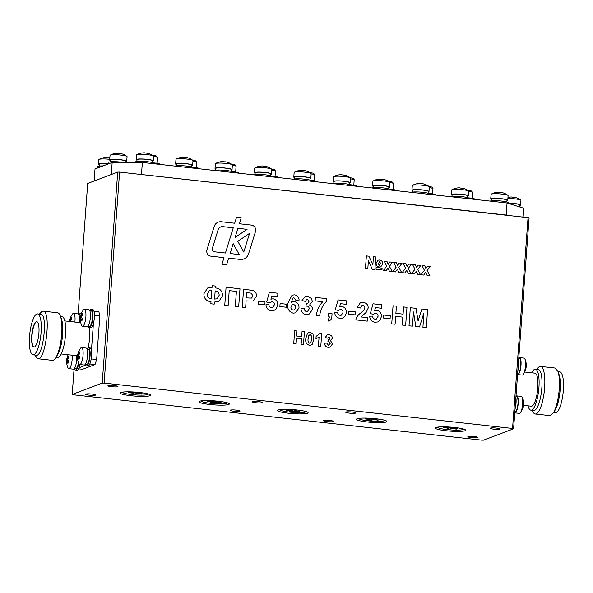 <?xml version="1.0" encoding="UTF-8"?>
<svg xmlns="http://www.w3.org/2000/svg" width="593" height="593" viewBox="0 0 593 593"><rect width="100%" height="100%" fill="white"/><g stroke="black" fill="none" stroke-linecap="round" stroke-linejoin="round"><path stroke-width="0.89" d="M112.166 162.467L111.284 174.52L94.131 181.021L95.021 168.961L112.166 162.467L142.364 162.46L507.059 202.976L523.545 208.165L522.9 216.89M142.364 162.46L141.482 174.52L506.177 215.037L507.059 202.976M468.759 198.203L474.489 199.359M468.203 197.847A7.968 1.053 4.2 0 1 475.104 199.159L475.549 199.456M429.399 194.126L435.937 195.075M436.211 195.104L435.722 194.786A7.968 1.053 -175.8 0 0 428.813 193.474M153.661 163.201L159.398 164.35M153.105 162.838A7.968 1.053 4.2 0 1 160.014 164.157L160.458 164.446M232.441 171.948L238.171 173.104M231.878 171.592A7.968 1.053 4.2 0 1 238.786 172.904L239.231 173.2M311.214 180.702L316.944 181.858M310.65 180.346A7.968 1.053 4.2 0 1 317.559 181.658L318.004 181.947M389.986 189.456L395.716 190.605M389.423 189.093A7.968 1.053 4.2 0 1 396.332 190.405L396.776 190.701M193.081 167.871L199.619 168.82M199.885 168.849L199.396 168.531A7.968 1.053 -175.8 0 0 192.495 167.219M271.853 176.625L278.391 177.574M278.666 177.603L278.176 177.277A7.968 1.053 -175.8 0 0 278.028 177.196A7.968 1.053 -175.8 0 0 271.268 175.965M350.626 185.372L357.164 186.321M357.438 186.358L356.949 186.032A7.968 1.053 -175.8 0 0 356.808 185.95A7.968 1.053 -175.8 0 0 350.04 184.719M515.043 409.074A9.147 2.476 -83.7 0 0 515.88 397.673M517.852 370.795A9.147 2.476 -83.7 0 0 518.69 359.388M515.954 396.584L516.651 396.665A7.776 2.098 96.3 0 1 517.882 404.619A7.776 2.098 96.3 0 1 514.939 412.12L514.82 412.105M518.771 358.305L519.468 358.38A7.776 2.098 96.3 0 1 520.698 366.341A7.776 2.098 96.3 0 1 517.748 373.835L517.63 373.82M88.157 326.113A9.147 2.476 -83.7 0 0 89.298 327.618A9.147 2.476 -83.7 0 0 90.529 326.743A9.147 2.476 -83.7 0 0 92.938 316.662A9.147 2.476 -83.7 0 0 91.322 309.435A9.147 2.476 -83.7 0 0 89.877 310.658M89.298 327.618L90.759 327.781A9.147 2.476 -83.7 0 0 91.989 326.906A9.147 2.476 -83.7 0 0 94.398 316.825A9.147 2.476 -83.7 0 0 92.782 309.598L91.322 309.435M88.068 326.098L89.454 326.254A7.776 2.098 -83.7 0 0 92.397 318.76A7.776 2.098 -83.7 0 0 91.166 310.799L89.78 310.643M85.348 364.391A9.147 2.476 -83.7 0 0 86.489 365.896A9.147 2.476 -83.7 0 0 87.72 365.029A9.147 2.476 -83.7 0 0 90.121 354.948A9.147 2.476 -83.7 0 0 88.513 347.713A9.147 2.476 -83.7 0 0 87.067 348.936M86.489 365.896L87.949 366.059A9.147 2.476 -83.7 0 0 89.18 365.192A9.147 2.476 -83.7 0 0 91.581 355.111A9.147 2.476 -83.7 0 0 89.966 347.876L88.513 347.713M74.459 368.512A9.147 2.476 -83.7 0 0 75.6 370.025A9.147 2.476 -83.7 0 0 76.831 369.15A9.147 2.476 -83.7 0 0 78.75 363.413M75.6 370.025L77.06 370.188A9.147 2.476 -83.7 0 0 78.291 369.313A9.147 2.476 -83.7 0 0 80.011 364.562M81.159 314.112A9.147 2.476 -83.7 0 0 80.433 313.564A9.147 2.476 -83.7 0 0 78.988 314.779M85.251 364.384L86.645 364.532A7.776 2.098 -83.7 0 0 89.587 357.038A7.776 2.098 -83.7 0 0 88.357 349.077L86.971 348.929M74.362 368.505L75.756 368.661A7.776 2.098 -83.7 0 0 78.476 362.746M80.811 315.268A7.776 2.098 -83.7 0 0 80.277 314.927L78.891 314.772M97.66 167.96L97.763 166.618A9.147 1.208 4.2 0 1 103.056 165.914M108.808 163.735L108.904 162.4A9.147 1.208 4.2 0 1 113.886 161.689A9.147 1.208 4.2 0 1 123.314 162.467M135.426 162.46L135.463 161.985A9.147 1.208 4.2 0 1 137.161 161.422A9.147 1.208 4.2 0 1 147.412 161.711A9.147 1.208 4.2 0 1 153.706 163.327L153.676 163.72M175.12 166.099A9.147 1.208 4.2 0 1 176.551 165.795A9.147 1.208 4.2 0 1 186.795 166.084A9.147 1.208 4.2 0 1 193.088 167.7L193.066 168.093M214.51 170.473A9.147 1.208 4.2 0 1 215.934 170.169A9.147 1.208 4.2 0 1 226.185 170.465A9.147 1.208 4.2 0 1 232.478 172.081L232.449 172.467M253.893 174.853A9.147 1.208 4.2 0 1 255.324 174.55A9.147 1.208 4.2 0 1 265.575 174.839A9.147 1.208 4.2 0 1 271.868 176.455L271.839 176.847M293.283 179.227A9.147 1.208 4.2 0 1 294.714 178.923A9.147 1.208 4.2 0 1 304.958 179.212A9.147 1.208 4.2 0 1 311.251 180.828L311.221 181.221M332.673 183.6A9.147 1.208 4.2 0 1 334.096 183.296A9.147 1.208 4.2 0 1 344.348 183.593A9.147 1.208 4.2 0 1 350.641 185.209L350.611 185.594M372.056 187.981A9.147 1.208 4.2 0 1 373.486 187.67A9.147 1.208 4.2 0 1 383.73 187.966A9.147 1.208 4.2 0 1 390.024 189.582L389.994 189.975M411.446 192.354A9.147 1.208 4.2 0 1 412.869 192.05A9.147 1.208 4.2 0 1 423.12 192.34A9.147 1.208 4.2 0 1 429.414 193.955L429.384 194.348M450.828 196.728A9.147 1.208 4.2 0 1 452.259 196.424A9.147 1.208 4.2 0 1 462.51 196.72A9.147 1.208 4.2 0 1 468.796 198.336L468.774 198.722M490.218 201.109A9.147 1.208 4.2 0 1 491.641 200.797A9.147 1.208 4.2 0 1 501.893 201.094A9.147 1.208 4.2 0 1 508.186 202.71L508.142 203.317M517.57 206.29A9.147 1.208 4.2 0 1 520.973 207.357M99.179 166.084L99.305 164.305A7.776 1.023 4.2 0 1 108.252 163.95M110.32 161.867L110.454 160.088A7.776 1.023 4.2 0 1 118.281 159.636A7.776 1.023 4.2 0 1 125.961 161.229L125.872 162.46M136.872 161.452L137.005 159.68A7.776 1.023 4.2 0 1 144.833 159.22A7.776 1.023 4.2 0 1 152.512 160.814L152.386 162.593M176.262 165.832L176.395 164.053A7.776 1.023 4.2 0 1 184.223 163.601A7.776 1.023 4.2 0 1 191.902 165.188L191.769 166.967M215.652 170.206L215.778 168.427A7.776 1.023 4.2 0 1 223.605 167.975A7.776 1.023 4.2 0 1 231.285 169.568L231.159 171.347M255.034 174.579L255.168 172.8A7.776 1.023 4.2 0 1 262.995 172.348A7.776 1.023 4.2 0 1 270.675 173.942L270.541 175.721M294.424 178.96L294.551 177.181A7.776 1.023 4.2 0 1 302.386 176.729A7.776 1.023 4.2 0 1 310.057 178.315L309.931 180.094M333.807 183.333L333.941 181.554A7.776 1.023 4.2 0 1 341.768 181.102A7.776 1.023 4.2 0 1 349.447 182.696L349.314 184.475M373.197 187.707L373.323 185.928A7.776 1.023 4.2 0 1 381.158 185.476A7.776 1.023 4.2 0 1 388.838 187.069L388.704 188.848M412.58 192.088L412.713 190.309A7.776 1.023 4.2 0 1 420.541 189.856A7.776 1.023 4.2 0 1 428.22 191.443L428.094 193.222M451.97 196.461L452.103 194.682A7.776 1.023 4.2 0 1 459.931 194.23A7.776 1.023 4.2 0 1 467.61 195.823L467.477 197.602M491.36 200.834L491.486 199.055A7.776 1.023 4.2 0 1 499.313 198.603A7.776 1.023 4.2 0 1 506.993 200.197L506.867 201.976M508.149 203.243A7.776 1.023 4.2 0 1 515.962 203.807A7.776 1.023 4.2 0 1 519.831 204.985L519.698 206.764M393.648 183.563A4.574 0.6 -175.8 0 0 393.648 183.541A4.574 0.6 -175.8 0 0 393.648 183.519L393.559 184.727A4.574 0.6 4.2 0 0 393.507 184.645A4.574 0.6 4.2 0 0 393.374 184.556L393.463 183.348A4.574 0.6 -175.8 0 0 389.92 182.674M314.876 174.809A4.574 0.6 -175.8 0 0 314.876 174.787A4.574 0.6 -175.8 0 0 314.876 174.772L314.787 175.973A4.574 0.6 4.2 0 0 314.735 175.891A4.574 0.6 4.2 0 0 314.601 175.802L314.69 174.594A4.574 0.6 -175.8 0 0 311.147 173.919M235.658 172.059L236.103 166.04A4.574 0.6 -175.8 0 0 236.103 166.04A4.574 0.6 -175.8 0 0 236.103 166.018L236.014 167.226A4.574 0.6 4.2 0 0 235.962 167.137A4.574 0.6 4.2 0 0 235.829 167.048L235.918 165.847A4.574 0.6 -175.8 0 0 232.374 165.165M156.886 163.305L157.33 157.286A4.574 0.6 -175.8 0 0 157.33 157.286A4.574 0.6 -175.8 0 0 157.33 157.271L157.241 158.472A4.574 0.6 4.2 0 0 157.189 158.39A4.574 0.6 4.2 0 0 157.049 158.301L157.138 157.093A4.574 0.6 -175.8 0 0 153.602 156.419M472.421 192.31A4.574 0.6 -175.8 0 0 472.428 192.295A4.574 0.6 -175.8 0 0 472.421 192.273L472.339 193.481A4.574 0.6 4.2 0 0 472.28 193.392A4.574 0.6 4.2 0 0 472.147 193.303L472.236 192.102A4.574 0.6 -175.8 0 0 468.692 191.42M69.529 321.465A15.248 15.248 0 0 1 72.494 314.068A8.539 2.305 96.3 0 1 73.532 313.408A8.539 2.305 96.3 0 1 74.888 322.058M69.64 321.473A15.203 7.531 -164.4 0 1 69.677 320.479A14.951 12.846 32.1 0 1 70.204 318.589A15.203 7.531 15.6 0 0 70.233 320.072A15.203 12.549 -17.9 0 1 71.368 317.737A14.951 4.826 42.2 0 0 71.76 318.945A15.203 12.549 162.1 0 0 70.626 321.287A15.203 7.531 15.6 0 0 70.775 321.599M73.532 313.408L78.031 313.905A8.539 2.305 96.3 0 1 79.388 322.555M72.168 355.192A8.539 2.305 96.3 0 1 71.419 364.146A8.539 2.305 96.3 0 1 68.832 368.661A8.539 2.305 96.3 0 1 67.965 367.786M67.394 356.875A15.203 7.531 15.6 0 0 67.424 358.357A15.203 12.549 -17.9 0 1 68.558 356.015A14.951 4.826 42.2 0 0 68.944 357.231A15.203 12.549 162.1 0 0 67.81 359.566A15.203 7.531 15.6 0 0 68.773 361.152A14.951 9.243 132.2 0 0 68.254 363.042A15.203 7.531 -164.4 0 1 67.291 361.456A15.203 12.549 162.1 0 0 67.091 363.894A14.951 8.428 164.7 0 1 66.698 362.686A15.203 12.549 -17.9 0 1 66.898 360.24A15.203 7.531 -164.4 0 1 66.868 358.758A14.951 12.846 32.1 0 1 67.394 356.875M76.667 355.696A8.539 2.305 96.3 0 1 75.919 364.643A8.539 2.305 96.3 0 1 73.332 369.157L68.832 368.661M80.574 348.224A8.539 2.305 96.3 0 1 81.612 347.565A8.539 2.305 96.3 0 1 82.961 356.304A8.539 2.305 96.3 0 1 79.721 364.532A8.539 2.305 96.3 0 1 78.854 363.657A15.248 15.248 0 0 1 80.574 348.224M78.283 352.746A15.203 7.531 15.6 0 0 78.313 354.229A15.203 12.549 -17.9 0 1 79.447 351.894A14.951 4.826 42.2 0 0 79.833 353.102A15.203 12.549 162.1 0 0 78.699 355.444A15.203 7.531 15.6 0 0 79.662 357.023A14.951 9.243 132.2 0 0 79.143 358.913A15.203 7.531 -164.4 0 1 78.18 357.327A15.203 12.549 162.1 0 0 77.98 359.773A14.951 8.428 164.7 0 1 77.587 358.557A15.203 12.549 -17.9 0 1 77.787 356.119A15.203 7.531 -164.4 0 1 77.757 354.636A14.951 12.846 32.1 0 1 78.283 352.746M81.612 347.565L86.111 348.061A8.539 2.305 96.3 0 1 87.46 356.801A8.539 2.305 96.3 0 1 84.221 365.036L79.721 364.532M81.671 325.387A15.248 15.248 0 0 1 83.383 309.946A8.539 2.305 96.3 0 1 84.421 309.279A8.539 2.305 96.3 0 1 85.77 318.018A8.539 2.305 96.3 0 1 82.531 326.254A8.539 2.305 96.3 0 1 81.664 325.379M81.093 314.468A15.203 7.531 15.6 0 0 81.122 315.95A15.203 12.549 -17.9 0 1 82.257 313.608A14.951 4.826 42.2 0 0 82.649 314.824A15.203 12.549 162.1 0 0 81.515 317.159A15.203 7.531 15.6 0 0 82.479 318.745A14.951 9.243 132.2 0 0 81.953 320.635A15.203 7.531 -164.4 0 1 80.989 319.049A15.203 12.549 162.1 0 0 80.789 321.488A14.951 8.428 164.7 0 1 80.396 320.279A15.203 12.549 -17.9 0 1 80.596 317.833A15.203 7.531 -164.4 0 1 80.566 316.358A14.951 12.846 32.1 0 1 81.093 314.468M84.421 309.279L88.92 309.783A8.539 2.305 96.3 0 1 90.269 318.523A8.539 2.305 96.3 0 1 87.038 326.75L82.531 326.254M517.57 374.576A8.539 2.305 -83.7 0 0 517.667 374.591L522.166 375.095A8.539 2.305 -83.7 0 0 523.204 374.435A8.539 2.305 -83.7 0 0 525.398 366.867A8.539 2.305 -83.7 0 0 524.916 358.995A8.539 2.305 -83.7 0 0 524.049 358.128L519.55 357.623A8.539 2.305 -83.7 0 0 518.793 357.964M517.667 374.591A8.539 2.305 -83.7 0 0 520.899 366.363A8.539 2.305 -83.7 0 0 519.55 357.623M514.761 412.854A8.539 2.305 -83.7 0 0 514.85 412.876L519.357 413.373A8.539 2.305 -83.7 0 0 520.395 412.713A8.539 2.305 -83.7 0 0 522.589 405.145A8.539 2.305 -83.7 0 0 522.107 397.28A8.539 2.305 -83.7 0 0 521.24 396.406L516.74 395.902A8.539 2.305 -83.7 0 0 515.984 396.243M514.85 412.876A8.539 2.305 -83.7 0 0 518.089 404.641A8.539 2.305 -83.7 0 0 516.74 395.902M353.821 185.186L354.191 179.597L350.5 178.812M275.048 176.432L275.419 170.851L271.72 170.065M196.276 167.678L196.646 162.097L192.947 161.311M519.794 205.445A8.539 1.127 -175.8 0 0 520.587 205.037L520.928 200.39A8.539 1.127 -175.8 0 0 520.78 200.16A8.539 1.127 -175.8 0 0 507.882 198.485M513.99 197.321L513.99 197.261A15.203 3.988 96.3 0 1 514.324 197.269A15.203 3.988 96.3 0 1 514.739 197.439A14.951 13.669 148.4 0 0 512.574 197.202A15.203 3.988 -83.7 0 0 511.996 197.017A15.248 15.248 0 0 0 509.683 197.113A15.203 14.536 68.6 0 0 509.053 197.202A14.951 4.388 -111.3 0 0 508.994 197.217A15.248 15.248 0 0 0 507.964 197.425M511.826 197.024A15.203 14.536 68.6 0 0 509.683 197.113M520.587 205.037A8.539 1.127 -175.8 0 0 508.157 203.132M506.963 200.664A8.539 1.127 -175.8 0 0 507.756 200.256L508.097 195.601A8.539 1.127 -175.8 0 0 507.949 195.371A8.539 1.127 -175.8 0 0 499.662 193.859A8.539 1.127 -175.8 0 0 491.249 194.148A8.539 1.127 -175.8 0 0 491.071 194.356L490.73 199.003A8.539 1.127 -175.8 0 0 491.456 199.522M501.152 192.532L501.159 192.473A15.203 3.988 96.3 0 1 501.485 192.48A15.203 3.988 96.3 0 1 501.9 192.651A14.951 13.669 148.4 0 0 499.736 192.414A15.203 3.988 -83.7 0 0 499.165 192.228A15.248 15.248 0 0 0 496.845 192.332A15.203 14.536 68.6 0 0 496.222 192.421A14.951 4.388 -111.3 0 0 496.163 192.429A15.248 15.248 0 0 0 491.249 194.148M498.995 192.236A15.203 14.536 68.6 0 0 496.845 192.332M507.756 200.256A8.539 1.127 -175.8 0 0 499.321 198.507A8.539 1.127 -175.8 0 0 490.73 199.003M467.573 196.283A8.539 1.127 -175.8 0 0 468.366 195.875L468.707 191.228A8.539 1.127 -175.8 0 0 468.559 190.998A8.539 1.127 -175.8 0 0 460.279 189.478A8.539 1.127 -175.8 0 0 451.866 189.767A8.539 1.127 -175.8 0 0 451.681 189.975L451.34 194.63A8.539 1.127 -175.8 0 0 452.066 195.149M461.769 188.159L461.769 188.1A15.203 3.988 96.3 0 1 462.103 188.107A15.203 3.988 96.3 0 1 462.518 188.278A14.951 13.669 148.4 0 0 460.353 188.04A15.203 3.988 -83.7 0 0 459.775 187.855A15.248 15.248 0 0 0 457.462 187.951A15.203 14.536 68.6 0 0 456.832 188.04A14.951 4.388 -111.3 0 0 456.773 188.055A15.248 15.248 0 0 0 451.866 189.767M459.605 187.862A15.203 14.536 68.6 0 0 457.462 187.951M468.366 195.875A8.539 1.127 -175.8 0 0 459.938 194.126A8.539 1.127 -175.8 0 0 451.34 194.63M428.19 191.91A8.539 1.127 -175.8 0 0 428.984 191.502L429.325 186.854A8.539 1.127 -175.8 0 0 429.176 186.617A8.539 1.127 -175.8 0 0 420.889 185.105A8.539 1.127 -175.8 0 0 412.476 185.394A8.539 1.127 -175.8 0 0 412.298 185.602L411.957 190.249A8.539 1.127 -175.8 0 0 412.676 190.768M422.379 183.778L422.386 183.726A15.203 3.988 96.3 0 1 422.713 183.734A15.203 3.988 96.3 0 1 423.128 183.897A14.951 13.669 148.4 0 0 420.963 183.66A15.203 3.988 -83.7 0 0 420.393 183.474A15.248 15.248 0 0 0 418.072 183.578A15.203 14.536 68.6 0 0 417.442 183.667A14.951 4.388 -111.3 0 0 417.383 183.674A15.248 15.248 0 0 0 412.476 185.394M420.222 183.482A15.203 14.536 68.6 0 0 418.072 183.578M428.984 191.502A8.539 1.127 -175.8 0 0 420.548 189.753A8.539 1.127 -175.8 0 0 411.957 190.249M388.8 187.536A8.539 1.127 -175.8 0 0 389.594 187.129L389.935 182.474A8.539 1.127 -175.8 0 0 389.786 182.244A8.539 1.127 -175.8 0 0 381.507 180.732A8.539 1.127 -175.8 0 0 373.093 181.021A8.539 1.127 -175.8 0 0 372.908 181.228L372.567 185.876A8.539 1.127 -175.8 0 0 373.293 186.395M382.989 179.405L382.996 179.345A15.203 3.988 96.3 0 1 383.33 179.353A15.203 3.988 96.3 0 1 383.738 179.523A14.951 13.669 148.4 0 0 381.581 179.286A15.203 3.988 -83.7 0 0 381.002 179.101A15.248 15.248 0 0 0 378.682 179.205A15.203 14.536 68.6 0 0 378.06 179.294A14.951 4.388 -111.3 0 0 378 179.301A15.248 15.248 0 0 0 373.093 181.021M380.832 179.108A15.203 14.536 68.6 0 0 378.682 179.205M389.594 187.129A8.539 1.127 -175.8 0 0 381.166 185.379A8.539 1.127 -175.8 0 0 372.567 185.876M349.41 183.155A8.539 1.127 -175.8 0 0 350.211 182.748L350.552 178.1A8.539 1.127 -175.8 0 0 350.396 177.87A8.539 1.127 -175.8 0 0 342.117 176.351A8.539 1.127 -175.8 0 0 333.703 176.64A8.539 1.127 -175.8 0 0 333.518 176.847L333.177 181.502A8.539 1.127 -175.8 0 0 333.903 182.021M343.606 175.031L343.606 174.972A15.203 3.988 96.3 0 1 343.94 174.979A15.203 3.988 96.3 0 1 344.355 175.15A14.951 13.669 148.4 0 0 342.191 174.913A15.203 3.988 -83.7 0 0 341.62 174.727A15.248 15.248 0 0 0 339.3 174.824A15.203 14.536 68.6 0 0 338.67 174.913A14.951 4.388 -111.3 0 0 338.61 174.928A15.248 15.248 0 0 0 333.703 176.64M341.442 174.735A15.203 14.536 68.6 0 0 339.3 174.824M350.211 182.748A8.539 1.127 -175.8 0 0 341.776 181.006A8.539 1.127 -175.8 0 0 333.177 181.502M310.028 178.782A8.539 1.127 -175.8 0 0 310.821 178.374L311.162 173.727A8.539 1.127 -175.8 0 0 311.014 173.49A8.539 1.127 -175.8 0 0 302.734 171.977A8.539 1.127 -175.8 0 0 294.313 172.267A8.539 1.127 -175.8 0 0 294.135 172.474L293.794 177.122A8.539 1.127 -175.8 0 0 294.521 177.641M304.216 170.651L304.224 170.599A15.203 3.988 96.3 0 1 304.557 170.606A15.203 3.988 96.3 0 1 304.965 170.769A14.951 13.669 148.4 0 0 302.801 170.532A15.203 3.988 -83.7 0 0 302.23 170.347A15.248 15.248 0 0 0 299.91 170.45A15.203 14.536 68.6 0 0 299.287 170.539A14.951 4.388 -111.3 0 0 299.228 170.547A15.248 15.248 0 0 0 294.313 172.267M302.059 170.354A15.203 14.536 68.6 0 0 299.91 170.45M310.821 178.374A8.539 1.127 -175.8 0 0 302.393 176.625A8.539 1.127 -175.8 0 0 293.794 177.122M270.638 174.409A8.539 1.127 -175.8 0 0 271.431 174.001L271.772 169.346A8.539 1.127 -175.8 0 0 271.624 169.116A8.539 1.127 -175.8 0 0 263.344 167.604A8.539 1.127 -175.8 0 0 254.931 167.893A8.539 1.127 -175.8 0 0 254.745 168.101L254.404 172.748A8.539 1.127 -175.8 0 0 255.131 173.267M264.834 166.277L264.834 166.218A15.203 3.988 96.3 0 1 265.167 166.233A15.203 3.988 96.3 0 1 265.582 166.396A14.951 13.669 148.4 0 0 263.418 166.159A15.203 3.988 -83.7 0 0 262.84 165.973A15.248 15.248 0 0 0 260.527 166.077A15.203 14.536 68.6 0 0 259.897 166.166A14.951 4.388 -111.3 0 0 259.838 166.173A15.248 15.248 0 0 0 254.931 167.893M262.669 165.981A15.203 14.536 68.6 0 0 260.527 166.077M271.431 174.001A8.539 1.127 -175.8 0 0 263.003 172.252A8.539 1.127 -175.8 0 0 254.404 172.748M231.255 170.028A8.539 1.127 -175.8 0 0 232.048 169.62L232.389 164.973A8.539 1.127 -175.8 0 0 232.241 164.743A8.539 1.127 -175.8 0 0 223.954 163.223A8.539 1.127 -175.8 0 0 215.541 163.512A8.539 1.127 -175.8 0 0 215.363 163.72L215.022 168.375A8.539 1.127 -175.8 0 0 215.748 168.894M225.444 161.904L225.451 161.845A15.203 3.988 96.3 0 1 225.777 161.852A15.203 3.988 96.3 0 1 226.192 162.022A14.951 13.669 148.4 0 0 224.028 161.785A15.203 3.988 -83.7 0 0 223.457 161.6A15.248 15.248 0 0 0 221.137 161.696A15.203 14.536 68.6 0 0 220.507 161.785A14.951 4.388 -111.3 0 0 220.455 161.8A15.248 15.248 0 0 0 215.541 163.512M223.287 161.607A15.203 14.536 68.6 0 0 221.137 161.696M232.048 169.62A8.539 1.127 -175.8 0 0 223.613 167.878A8.539 1.127 -175.8 0 0 215.022 168.375M191.865 165.655A8.539 1.127 -175.8 0 0 192.658 165.247L192.999 160.599A8.539 1.127 -175.8 0 0 192.851 160.362A8.539 1.127 -175.8 0 0 184.571 158.85A8.539 1.127 -175.8 0 0 176.158 159.139A8.539 1.127 -175.8 0 0 175.973 159.347L175.632 163.994A8.539 1.127 -175.8 0 0 176.358 164.513M186.061 157.523L186.061 157.471A15.203 3.988 96.3 0 1 186.395 157.479A15.203 3.988 96.3 0 1 186.81 157.642A14.951 13.669 148.4 0 0 184.645 157.404A15.203 3.988 -83.7 0 0 184.067 157.219A15.248 15.248 0 0 0 181.754 157.323A15.203 14.536 68.6 0 0 181.124 157.412A14.951 4.388 -111.3 0 0 181.065 157.419A15.248 15.248 0 0 0 176.158 159.139M183.897 157.227A15.203 14.536 68.6 0 0 181.754 157.323M192.658 165.247A8.539 1.127 -175.8 0 0 184.23 163.498A8.539 1.127 -175.8 0 0 175.632 163.994M152.483 161.281A8.539 1.127 -175.8 0 0 153.276 160.873L153.617 156.218A8.539 1.127 -175.8 0 0 153.461 155.989A8.539 1.127 -175.8 0 0 145.181 154.476A8.539 1.127 -175.8 0 0 136.768 154.766A8.539 1.127 -175.8 0 0 136.59 154.973L136.242 159.621A8.539 1.127 -175.8 0 0 136.968 160.14M146.671 153.15L146.671 153.09A15.203 3.988 96.3 0 1 147.005 153.105A15.203 3.988 96.3 0 1 147.42 153.268A14.951 13.669 148.4 0 0 145.255 153.031A15.203 3.988 -83.7 0 0 144.685 152.846A15.248 15.248 0 0 0 142.364 152.95A15.203 14.536 68.6 0 0 141.734 153.038A14.951 4.388 -111.3 0 0 141.675 153.046A15.248 15.248 0 0 0 136.768 154.766M144.514 152.853A15.203 14.536 68.6 0 0 142.364 152.95M153.276 160.873A8.539 1.127 -175.8 0 0 144.84 159.124A8.539 1.127 -175.8 0 0 136.242 159.621M125.924 161.689A8.539 1.127 -175.8 0 0 126.724 161.281L127.065 156.634A8.539 1.127 -175.8 0 0 126.909 156.396A8.539 1.127 -175.8 0 0 118.63 154.884A8.539 1.127 -175.8 0 0 110.216 155.173A8.539 1.127 -175.8 0 0 110.031 155.381L109.69 160.028A8.539 1.127 -175.8 0 0 110.417 160.547M120.12 153.557L120.12 153.505A15.203 3.988 96.3 0 1 120.453 153.513A15.203 3.988 96.3 0 1 120.868 153.676A14.951 13.669 148.4 0 0 118.704 153.439A15.203 3.988 -83.7 0 0 118.133 153.253A15.248 15.248 0 0 0 115.813 153.357A15.203 14.536 68.6 0 0 115.183 153.446A14.951 4.388 -111.3 0 0 115.124 153.454A15.248 15.248 0 0 0 110.216 155.173M117.955 153.268A15.203 14.536 68.6 0 0 115.813 153.357M126.724 161.281A8.539 1.127 -175.8 0 0 118.289 159.532A8.539 1.127 -175.8 0 0 109.69 160.028M109.742 159.309A8.539 1.127 -175.8 0 0 99.068 159.398A8.539 1.127 -175.8 0 0 98.89 159.606L98.549 164.254A8.539 1.127 -175.8 0 0 99.276 164.772M108.971 157.782L108.979 157.723A15.203 3.988 96.3 0 1 109.305 157.731A15.203 3.988 96.3 0 1 109.72 157.901A14.951 13.669 148.4 0 0 107.555 157.664A15.203 3.988 -83.7 0 0 106.985 157.479A15.248 15.248 0 0 0 104.664 157.582A15.203 14.536 68.6 0 0 104.034 157.671A14.951 4.388 -111.3 0 0 103.983 157.679A15.248 15.248 0 0 0 99.068 159.398M106.814 157.486A15.203 14.536 68.6 0 0 104.664 157.582M108.467 163.868A8.539 1.127 -175.8 0 0 98.549 164.254M432.594 193.933L432.964 188.352L429.273 187.566M523.352 405.315L531.306 406.205A16.619 4.492 -83.7 0 0 537.814 387.918A16.619 4.492 -83.7 0 0 534.975 373.175L524.686 372.026M528.044 405.842A20.577 5.559 -83.7 0 0 530.868 410.141A20.577 5.559 -83.7 0 0 538.933 387.496A20.577 5.559 -83.7 0 0 535.412 369.231A20.577 5.559 -83.7 0 0 531.713 372.812M530.868 410.141L533.789 410.467A20.577 5.559 -83.7 0 0 541.846 387.822A20.577 5.559 -83.7 0 0 538.333 369.558L535.412 369.231M532.351 410.304L532.477 410.66A23.935 6.471 -83.7 0 0 535.271 414.003A23.935 6.471 -83.7 0 0 544.641 387.666A23.935 6.471 -83.7 0 0 540.557 366.43A23.935 6.471 -83.7 0 0 537.095 369.083L536.895 369.395M535.271 414.003L549.859 415.626L553.313 412.973C556.353 407.688 558.324 399.793 559.229 389.29C559.748 381.529 559.318 375.562 557.939 371.396L555.144 368.053L540.557 366.43M553.313 412.973L555.055 410.215C557.665 405.671 559.355 398.889 560.14 389.853C560.585 383.182 560.215 378.052 559.029 374.472L557.939 371.396M558.057 371.752L559.836 371.944A20.577 5.559 96.3 0 1 563.35 390.209A20.577 5.559 96.3 0 1 555.293 412.854L553.514 412.661M34.053 347.113A12.809 3.462 96.3 0 1 32.111 334.637A12.809 3.462 96.3 0 1 36.544 321.754A12.809 3.462 96.3 0 1 36.877 321.68M36.255 321.725A12.809 3.462 -83.7 0 0 31.792 334.875A12.809 3.462 -83.7 0 0 33.905 347.105A12.809 3.462 -83.7 0 0 38.76 334.763A12.809 3.462 -83.7 0 0 36.736 321.651A12.809 3.462 -83.7 0 0 36.255 321.725M89.202 327.595A16.619 4.492 96.3 0 1 88.068 347.809M39.368 314.127L42.118 311.281L43.03 311.155L57.617 312.778A23.935 6.471 96.3 0 1 60.404 316.128L61.502 319.197A20.577 5.559 96.3 0 1 62.354 337.387A20.577 5.559 96.3 0 1 57.528 354.94L55.786 357.698A23.935 6.471 96.3 0 1 53.237 360.225A23.935 6.471 96.3 0 1 52.325 360.351L37.737 358.728L34.824 355.037M60.53 316.477L62.013 316.64A20.577 5.559 96.3 0 1 65.267 337.706A20.577 5.559 96.3 0 1 57.469 357.549L55.987 357.386M60.404 316.128A23.935 6.471 96.3 0 1 61.398 337.276A23.935 6.471 96.3 0 1 55.786 357.698M43.03 311.155C51.487 310.606 45.869 361.122 37.737 358.728M37.596 313.927L40.806 314.283C48.077 313.808 43.252 357.253 36.255 355.192L33.052 354.836A20.577 5.559 -83.7 0 0 40.85 334.993A20.577 5.559 -83.7 0 0 37.596 313.927A20.577 5.559 -83.7 0 0 36.818 314.038A20.577 5.559 -83.7 0 0 29.65 335.171A20.577 5.559 -83.7 0 0 33.052 354.836M384.434 420.192A12.809 1.69 4.2 0 1 384.509 420.407A12.809 1.69 4.2 0 1 368.031 420.815A12.809 1.69 4.2 0 1 358.973 418.525A12.809 1.69 4.2 0 1 359.076 418.332M305.662 411.446A12.809 1.69 4.2 0 1 305.736 411.653A12.809 1.69 4.2 0 1 289.258 412.068A12.809 1.69 4.2 0 1 280.192 409.778A12.809 1.69 4.2 0 1 280.304 409.585M226.889 402.691A12.809 1.69 4.2 0 1 226.963 402.899A12.809 1.69 4.2 0 1 210.485 403.314A12.809 1.69 4.2 0 1 201.42 401.024A12.809 1.69 4.2 0 1 201.531 400.831M463.207 428.947A12.809 1.69 4.2 0 1 463.289 429.154A12.809 1.69 4.2 0 1 446.803 429.569A12.809 1.69 4.2 0 1 437.745 427.279A12.809 1.69 4.2 0 1 437.849 427.086M148.117 393.937A12.809 1.69 4.2 0 1 148.191 394.152A12.809 1.69 4.2 0 1 131.705 394.56A12.809 1.69 4.2 0 1 122.647 392.277A12.809 1.69 4.2 0 1 122.751 392.077M255.694 230.44A4.877 4.655 69.3 0 0 251.38 225.095L239.35 223.761L241.218 217.735L236.548 217.216L234.68 223.242L221.374 221.76A7.316 6.975 69.3 0 0 214.147 226.578L206.957 249.772A4.877 4.655 69.3 0 0 211.064 256.206L224.006 257.644L221.967 264.219L226.645 264.737L228.683 258.163L240.15 259.438A8.539 8.139 69.3 0 0 243.797 258.978A8.539 8.139 69.3 0 0 248.578 253.819L255.494 231.537A4.877 4.655 69.3 0 0 251.38 225.095L239.35 223.761L241.218 217.735L236.548 217.216L234.68 223.242L221.374 221.76A7.316 6.975 69.3 0 0 214.147 226.578L206.957 249.772A4.877 4.655 69.3 0 0 211.064 256.206L224.006 257.644L221.967 264.219L226.645 264.737L228.683 258.163L240.15 259.438A8.539 8.139 69.3 0 0 243.797 258.978A8.539 8.139 69.3 0 0 248.578 253.819L255.494 231.537A4.877 4.655 69.3 0 0 255.694 230.44M114.36 385.628A5.033 0.66 -175.8 0 0 107.926 385.798A5.033 0.66 -175.8 0 0 112.9 386.829A5.033 0.66 -175.8 0 0 117.963 386.532A5.033 0.66 -175.8 0 0 114.36 385.628M92.071 394.071A5.033 0.66 -175.8 0 0 85.637 394.241A5.033 0.66 -175.8 0 0 90.603 395.272A5.033 0.66 -175.8 0 0 95.673 394.975A5.033 0.66 -175.8 0 0 92.071 394.071M496.563 428.094A5.033 0.66 -175.8 0 0 490.129 428.257A5.033 0.66 -175.8 0 0 495.096 429.288A5.033 0.66 -175.8 0 0 500.166 428.998A5.033 0.66 -175.8 0 0 496.563 428.094M474.267 436.537A5.033 0.66 -175.8 0 0 467.84 436.7A5.033 0.66 -175.8 0 0 472.806 437.73A5.033 0.66 -175.8 0 0 477.869 437.441A5.033 0.66 -175.8 0 0 474.267 436.537M258.778 401.676A5.033 0.66 -175.8 0 0 252.351 401.839A5.033 0.66 -175.8 0 0 257.318 402.869A5.033 0.66 -175.8 0 0 262.38 402.58A5.033 0.66 -175.8 0 0 258.778 401.676M236.488 410.119A5.033 0.66 -175.8 0 0 230.054 410.289A5.033 0.66 -175.8 0 0 235.028 411.32A5.033 0.66 -175.8 0 0 240.091 411.023A5.033 0.66 -175.8 0 0 236.488 410.119M329.849 420.489A5.033 0.66 -175.8 0 0 323.415 420.659A5.033 0.66 -175.8 0 0 328.389 421.69A5.033 0.66 -175.8 0 0 333.451 421.393A5.033 0.66 -175.8 0 0 329.849 420.489M352.138 412.046A5.033 0.66 -175.8 0 0 345.712 412.217A5.033 0.66 -175.8 0 0 350.678 413.247A5.033 0.66 -175.8 0 0 355.748 412.95A5.033 0.66 -175.8 0 0 352.138 412.046M139.637 392.492A15.248 2.009 -175.8 0 0 120.305 392.744A15.248 2.009 -175.8 0 0 135.204 396.117A15.248 2.009 -175.8 0 0 150.444 394.953A15.248 2.009 -175.8 0 0 139.637 392.492M454.735 427.501A15.248 2.009 -175.8 0 0 435.395 427.746A15.248 2.009 -175.8 0 0 450.302 431.126A15.248 2.009 -175.8 0 0 465.535 429.962A15.248 2.009 -175.8 0 0 454.735 427.501M218.417 401.246A15.248 2.009 -175.8 0 0 199.078 401.491A15.248 2.009 -175.8 0 0 213.977 404.871A15.248 2.009 -175.8 0 0 229.217 403.707A15.248 2.009 -175.8 0 0 218.417 401.246M297.189 409.993A15.248 2.009 -175.8 0 0 277.85 410.245A15.248 2.009 -175.8 0 0 292.757 413.625A15.248 2.009 -175.8 0 0 307.989 412.461A15.248 2.009 -175.8 0 0 297.189 409.993M375.962 418.747A15.248 2.009 -175.8 0 0 356.623 418.999A15.248 2.009 -175.8 0 0 371.529 422.372A15.248 2.009 -175.8 0 0 386.762 421.208A15.248 2.009 -175.8 0 0 375.962 418.747M119.601 172.089L529.089 217.787L513.59 428.783L483.584 440.154L481.694 440.154L73.235 394.775L72.205 394.449L102.218 383.085L117.71 172.089L119.601 172.089L104.109 383.085L512.56 428.465L528.059 217.468M321.702 333.718L320.776 346.379L318.419 346.119L319.078 337.106L315.943 338.803L316.121 336.372L319.812 333.511L321.702 333.718L320.776 346.379L318.419 346.119L319.078 337.106L315.943 338.803L316.121 336.372L319.812 333.511L321.702 333.718M296.107 343.636L293.75 343.377L294.684 330.716L297.041 330.976L296.67 336.009L301.696 336.565L302.067 331.539L304.424 331.798L303.49 344.459L301.133 344.199L301.541 338.677L296.515 338.121L296.107 343.636L293.75 343.377L294.684 330.716L297.041 330.976L296.67 336.009L301.696 336.565L302.067 331.539L304.424 331.798L303.49 344.459L301.133 344.199L301.541 338.677L296.515 338.121L296.107 343.636M379.231 267.006C377.141 266.62 376.11 265.33 376.14 263.129L378.104 260.186L379.676 260.016C381.736 260.438 382.759 261.735 382.73 263.922L380.75 266.857L379.231 267.006C377.141 266.62 376.11 265.33 376.14 263.129L378.104 260.186L379.676 260.016C381.736 260.438 382.759 261.735 382.73 263.922L380.75 266.857L379.231 267.006M386.073 270.868L383.271 270.564L386.718 266.138L384.264 261.343L387.066 261.654L388.185 264.345L389.794 261.958L392.596 262.269L389.408 266.331L392.225 271.557L389.423 271.246L387.904 268.184L386.073 270.875L383.271 270.564L386.718 266.138L384.264 261.343L387.066 261.654L388.185 264.345L389.794 261.958L392.596 262.269L389.408 266.331L392.225 271.557L389.423 271.246L387.904 268.184L386.073 270.875M411.075 273.647L408.28 273.336L406.754 270.282L404.923 272.965L402.121 272.654L405.568 268.236L403.121 263.44L405.916 263.752L407.035 266.435L408.644 264.055L411.446 264.359L408.258 268.429L411.082 273.647L408.28 273.336L406.754 270.282L404.923 272.965L402.121 272.654L405.568 268.236L403.114 263.44L405.916 263.752L407.035 266.435L408.644 264.055L411.446 264.359L408.258 268.429L411.082 273.647M425.604 272.372L423.78 275.063L420.978 274.752L424.425 270.326L421.971 265.531L424.773 265.842L425.893 268.533L427.494 266.146L430.296 266.457L427.108 270.519L429.932 275.745L427.13 275.434L425.611 272.372L423.78 275.063L420.978 274.752L424.418 270.326L421.971 265.531L424.773 265.842L425.893 268.533L427.494 266.146L430.296 266.457L427.108 270.519L429.932 275.745L427.13 275.434L425.611 272.372M395.094 324.245L391.728 323.874L393.055 305.788L396.42 306.158L395.894 313.349L403.077 314.149L403.603 306.959L406.968 307.33L405.642 325.416L402.276 325.046L402.855 317.159L395.672 316.365L395.094 324.245L391.728 323.874L393.055 305.788L396.42 306.158L395.894 313.349L403.077 314.149L403.603 306.959L406.968 307.33L405.642 325.416L402.276 325.046L402.855 317.159L395.672 316.365L395.094 324.245M374.998 322.251C371.7 321.688 369.928 319.671 369.669 316.202L372.612 316.136C372.708 317.818 373.531 318.841 375.08 319.219L376.34 319.078L378.023 316.417C378.171 314.646 377.422 313.578 375.769 313.215L373.219 314.334L370.314 313.578L373.064 303.801L381.595 304.75L381.336 308.227L375.51 307.574L374.583 310.732L376.792 310.295C380.009 311.095 381.544 313.237 381.395 316.714L379.868 320.442L377.741 321.955L374.998 322.251C371.7 321.688 369.928 319.671 369.669 316.202L372.612 316.136C372.708 317.818 373.531 318.841 375.08 319.219L376.34 319.078L378.023 316.417C378.171 314.646 377.422 313.578 375.769 313.215L373.219 314.334L370.314 313.578L373.064 303.801L381.595 304.75L381.336 308.227L375.51 307.574L374.583 310.732L376.792 310.295C380.009 311.095 381.544 313.237 381.395 316.714L379.868 320.442L377.741 321.955L374.998 322.251M355.059 314.89L348.543 314.164L348.766 311.155L355.274 311.874L355.059 314.89L348.543 314.164L348.766 311.155L355.274 311.874L355.051 314.89M328.44 316.84L328.692 313.363L332.058 313.734L331.872 316.269C331.895 318.775 330.775 320.368 328.529 321.058L328.011 319.597L330.012 317.018L328.44 316.84L328.692 313.363L332.058 313.734L331.872 316.269C331.895 318.775 330.775 320.368 328.529 321.058L328.011 319.597L330.012 317.018L328.44 316.84M329.137 320.865L328.529 321.058L329.137 320.865M312.452 309.605L308.983 314.305L306.255 314.609C303.001 314.031 301.244 312.037 300.985 308.612L304.387 308.56C304.372 310.183 305.099 311.199 306.551 311.607L307.53 311.488L309.101 308.997C309.242 307.478 308.634 306.507 307.27 306.077L305.921 306.181L306.44 303.408L307.767 303.305L308.983 301.429L307.456 299.317L306.7 299.406L305.365 301.422L302.037 300.525L305.047 296.596L307.648 296.3L311.392 298.353L312.37 301.496L309.576 305.017C311.584 305.847 312.548 307.374 312.452 309.598L308.983 314.305L306.255 314.609C303.001 314.031 301.244 312.037 300.985 308.612L304.387 308.56C304.372 310.183 305.099 311.199 306.551 311.607L307.53 311.488L309.101 308.997C309.242 307.478 308.634 306.507 307.27 306.077L305.921 306.181L306.44 303.408L307.767 303.305L308.983 301.429L307.456 299.317L306.7 299.406L305.365 301.422L302.037 300.525L305.047 296.596L307.648 296.3L311.392 298.353L312.37 301.496L309.576 305.017C311.584 305.847 312.548 307.374 312.452 309.605L312.452 309.598M286.382 307.263L279.874 306.537L280.096 303.52L286.604 304.246L286.382 307.263L279.874 306.537L280.096 303.52L286.604 304.246L286.382 307.263M264.834 304.869L258.326 304.142L258.548 301.133L265.056 301.852L264.834 304.869L258.326 304.142L258.548 301.133L265.056 301.852L264.834 304.869M224.754 305.321L226.081 287.234L239.995 288.784L238.668 306.87L235.302 306.492L236.407 291.422L229.224 290.622L228.12 305.699L224.754 305.321L226.081 287.234L239.995 288.784L238.668 306.87L235.302 306.492L236.407 291.422L229.224 290.622L228.12 305.699L224.754 305.321M215.4 287.924C220.092 288.457 222.457 291.096 222.508 295.848L218.78 301.592L214.362 302.067L214.206 304.15L210.841 303.779L210.997 301.689C206.305 301.155 203.933 298.509 203.881 293.765L207.646 288.02L212.035 287.546L212.168 285.693L215.533 286.063L215.4 287.916C220.092 288.457 222.457 291.096 222.508 295.848L218.78 301.592L214.362 302.067L214.206 304.15L210.841 303.779L210.989 301.689C206.305 301.155 203.933 298.509 203.881 293.765L207.646 288.02L212.035 287.546L212.168 285.693L215.533 286.063L215.4 287.916M245.628 307.641L242.263 307.27L243.59 289.184L253.322 290.54C255.598 291.719 256.636 293.631 256.413 296.263L253.144 301.066L246.117 300.918L245.628 307.641L242.263 307.27L243.59 289.184L253.322 290.54C255.598 291.719 256.636 293.631 256.413 296.263L253.144 301.066L246.117 300.918L245.628 307.641M271.312 310.732C268.014 310.169 266.242 308.152 265.983 304.683L268.925 304.617C269.022 306.299 269.845 307.322 271.394 307.7L272.661 307.559L274.337 304.898C274.485 303.127 273.736 302.059 272.083 301.696L269.533 302.815L266.628 302.059L269.378 292.282L277.909 293.231L277.65 296.708L271.824 296.055L270.897 299.213L273.114 298.776C276.331 299.576 277.858 301.718 277.709 305.195L276.182 308.923L274.055 310.435L271.312 310.732C268.014 310.169 266.242 308.152 265.983 304.683L268.925 304.617C269.022 306.299 269.845 307.322 271.394 307.7L272.661 307.559L274.337 304.898C274.485 303.127 273.736 302.059 272.083 301.696L269.533 302.815L266.628 302.059L269.378 292.282L277.909 293.231L277.65 296.708L271.824 296.055L270.897 299.213L273.114 298.776C276.331 299.576 277.858 301.718 277.709 305.195L276.182 308.923L274.055 310.435L271.312 310.732M294.669 294.854C297.441 295.388 298.924 297.145 299.124 300.11L295.729 300.117L294.017 297.819L293.15 297.931L290.978 302.749L292.416 301.8L294.254 301.592C297.493 302.326 299.08 304.417 299.005 307.856L295.655 312.874L293.068 313.148C288.747 311.651 286.99 308.419 287.79 303.453L292.067 295.144L294.669 294.854C297.441 295.388 298.924 297.145 299.124 300.11L295.729 300.117L294.017 297.819L293.15 297.931L290.978 302.749L292.416 301.8L294.254 301.592C297.493 302.326 299.08 304.417 299.005 307.856L295.655 312.874L293.068 313.148C288.747 311.651 286.99 308.419 287.79 303.453L292.067 295.144L294.669 294.854M322.762 301.718L315.135 300.873L315.387 297.389L326.832 298.664L326.647 301.214C322.629 305.187 320.309 310.072 319.686 315.869L316.321 315.498C317.003 310.139 319.153 305.543 322.762 301.718L315.135 300.873L315.387 297.389L326.832 298.664L326.647 301.214C322.629 305.187 320.309 310.072 319.686 315.869L316.321 315.498C317.003 310.139 319.153 305.543 322.762 301.718M339.989 318.359C336.691 317.796 334.912 315.787 334.652 312.318L337.602 312.252C337.691 313.927 338.514 314.95 340.071 315.328L341.331 315.187L343.013 312.526C343.162 310.754 342.413 309.687 340.76 309.331L338.21 310.443L335.297 309.694L338.054 299.91L346.586 300.859L346.327 304.335L340.501 303.69L339.574 306.84L341.783 306.403C345 307.211 346.534 309.346 346.386 312.822L344.859 316.551L342.732 318.063L339.989 318.359C336.691 317.796 334.912 315.787 334.652 312.318L337.602 312.252C337.691 313.927 338.514 314.95 340.071 315.328L341.331 315.187L343.013 312.526C343.162 310.754 342.413 309.687 340.76 309.331L338.21 310.443L335.297 309.694L338.054 299.91L346.586 300.859L346.327 304.335L340.501 303.69L339.574 306.84L341.783 306.403C345 307.211 346.534 309.346 346.386 312.822L344.859 316.551L342.732 318.063L339.989 318.359M361.018 316.951L367.519 317.678L367.267 321.154L355.822 319.886C356.689 316.832 358.454 314.446 361.115 312.719L364.013 310.102L364.828 308.086C364.94 306.618 364.302 305.751 362.931 305.477L361.945 305.58L360.537 308.019L357.194 307.307L360.344 302.778L363.22 302.474C366.43 302.882 368.097 304.72 368.231 307.989L366.2 312.333L361.018 316.951L367.519 317.678L367.267 321.154L355.822 319.886C356.689 316.832 358.454 314.446 361.115 312.719L364.013 310.102L364.828 308.086C364.94 306.618 364.302 305.751 362.931 305.477L361.945 305.58L360.537 308.019L357.194 307.307L360.344 302.778L363.22 302.474C366.43 302.882 368.097 304.72 368.231 307.989L366.2 312.333L361.018 316.951M390.068 318.782L383.56 318.056L383.782 315.039L390.29 315.765L390.068 318.782L383.56 318.056L383.782 315.039L390.29 315.765L390.068 318.782M412.372 326.165L409.007 325.794L410.334 307.708L416.034 308.338L418.072 321.006L421.92 308.997L427.62 309.628L426.293 327.714L422.92 327.336L423.854 313.089L419.525 326.958L415.775 326.543L413.536 311.94L412.372 326.165L409.007 325.794L410.334 307.708L416.034 308.338L418.072 321.006L421.92 308.997L427.62 309.628L426.293 327.714L422.92 327.336L423.854 313.089L419.525 326.958L415.775 326.543L413.536 311.94L412.372 326.165M414.351 274.01L411.549 273.699L414.996 269.281L412.543 264.485L415.345 264.797L416.464 267.487L418.072 265.101L420.867 265.412L417.687 269.474L420.504 274.7L417.702 274.389L416.182 271.327L414.351 274.01L411.549 273.699L414.996 269.281L412.543 264.485L415.345 264.797L416.464 267.487L418.072 265.101L420.867 265.412L417.687 269.474L420.504 274.7L417.702 274.389L416.182 271.327L414.351 274.01M395.501 271.92L392.699 271.609L396.146 267.184L393.693 262.388L396.495 262.699L397.614 265.39L399.215 263.003L402.017 263.314L398.837 267.384L401.654 272.602L398.852 272.291L397.332 269.229L395.501 271.92L392.699 271.609L396.146 267.184L393.693 262.388L396.495 262.699L397.614 265.39L399.215 263.003L402.017 263.314L398.837 267.384L401.654 272.602L398.852 272.291L397.332 269.229L395.501 271.92M365.444 268.577L366.37 255.917L368.883 256.198L372.849 264.73L373.442 256.702L375.799 256.969L374.865 269.63L372.352 269.348L368.386 260.809L367.801 268.844L365.444 268.577L366.37 255.917L368.883 256.198L372.849 264.73L373.442 256.702L375.799 256.969L374.865 269.63L372.352 269.348L368.386 260.809L367.801 268.844L365.444 268.577M376.006 269.259L376.132 267.473L382.107 268.14L381.974 269.926L376.006 269.259L376.132 267.473L382.107 268.14L381.974 269.926L376.006 269.259M307.426 333.429L308.582 332.643L310.309 332.451L313.022 334.067L313.845 339.315L312.259 344.303L311.095 345.089L309.368 345.274C306.366 344.192 305.187 341.902 305.84 338.395L307.426 333.429L308.582 332.643L310.309 332.451L313.022 334.067L313.845 339.315L312.259 344.303L311.095 345.089L309.368 345.274C306.366 344.192 305.187 341.902 305.84 338.395L307.426 333.429M328.181 347.365C325.898 346.957 324.675 345.563 324.49 343.169L326.869 343.132L328.389 345.259L329.071 345.178L328.389 345.259L330.175 343.436L328.893 341.39L327.944 341.464L328.307 339.522L329.234 339.455L330.086 338.136L329.019 336.661L327.558 338.129L325.223 337.506L327.336 334.756L329.152 334.548L331.776 335.986L332.458 338.188L330.501 340.649L332.517 343.858L330.086 347.15L328.181 347.365C325.898 346.957 324.675 345.563 324.49 343.169L326.869 343.132L328.389 345.259L330.175 343.436L328.893 341.39L327.944 341.464L328.307 339.522L329.234 339.455L330.086 338.136L329.019 336.661L327.558 338.129L325.223 337.506L327.336 334.756L329.152 334.548L331.776 335.986L332.458 338.188L330.501 340.649L332.517 343.858L330.086 347.15L328.181 347.365M104.109 383.085L102.218 383.085M513.59 428.783L512.56 428.465M78.12 313.927L87.705 183.452L117.71 172.089M74.088 368.816L72.205 394.449M93.968 311.258L98.905 311.807L99.861 315.847L96.652 359.551L95.036 364.562L82.605 369.269L78.587 368.824M211.812 290.563L209.262 290.77L207.239 294.247C207.209 296.96 208.536 298.435 211.212 298.679L211.812 290.563L209.262 290.77L207.239 294.247C207.209 296.96 208.536 298.435 211.212 298.672L211.812 290.563M219.151 295.351C219.18 292.645 217.853 291.17 215.177 290.933L214.584 299.05L217.112 298.805L219.151 295.351C219.18 292.645 217.853 291.17 215.177 290.933L214.584 299.05L217.112 298.805L219.151 295.351M251.165 293.187L246.732 292.571L246.34 297.901L251.499 298.094L253.048 295.944L251.165 293.187L246.732 292.571L246.34 297.901L251.499 298.094L253.048 295.944L251.165 293.187M295.625 307.663C295.788 305.944 295.062 304.906 293.461 304.543L292.356 304.669L290.933 306.885C290.837 308.627 291.6 309.709 293.224 310.124L294.276 310.006L295.625 307.663C295.788 305.944 295.062 304.906 293.461 304.543L292.356 304.669L290.933 306.885C290.837 308.627 291.6 309.709 293.224 310.124L294.276 310.006L295.625 307.663M380.55 263.455L379.646 261.646L379.172 261.706L379.646 261.646L378.319 263.611L379.275 265.368L380.55 263.455L379.646 261.646L378.319 263.611L379.275 265.368L380.55 263.455M311.006 342.079L311.488 339.055C312 337.054 311.562 335.556 310.154 334.563L308.679 335.653L308.19 338.685C307.678 340.686 308.123 342.176 309.524 343.162L311.006 342.079L311.488 339.055C312 337.054 311.562 335.556 310.161 334.563L308.679 335.653L308.19 338.685C307.678 340.686 308.123 342.176 309.524 343.162L311.006 342.079M243.767 252.069L249.571 233.368L237.771 241.299L243.767 252.069L249.571 233.368L237.771 241.299L243.767 252.069M214.332 251.795L225.444 253.026L233.257 227.816L222.894 226.659A4.877 4.655 69.3 0 0 218.083 229.869L212.279 248.571A2.439 2.328 69.3 0 0 214.332 251.795L225.444 253.026L233.257 227.816L222.894 226.659A4.877 4.655 69.3 0 0 218.083 229.869L212.279 248.571A2.439 2.328 69.3 0 0 214.332 251.795L214.332 251.795M230.114 253.545L239.246 254.56L233.182 243.664L230.114 253.545L239.246 254.56L233.182 243.664L230.114 253.545M237.934 228.335L235.124 237.378L247.081 229.35L237.934 228.335L235.124 237.378L247.081 229.35L237.934 228.335M137.376 393.211L142.276 393.767L136.464 393.544L134.974 394.086L131.98 393.752L133.462 393.211L128.562 392.655L134.374 392.877L135.864 392.336L138.858 392.67L137.376 393.211L137.428 392.507M136.546 392.41L136.464 393.544M141.364 394.093L141.193 393.641M133.462 393.211L133.499 392.781M134.974 394.086L135.293 392.544M452.466 428.22L457.373 428.769L456.462 429.102L451.555 428.554L450.072 429.095L447.07 428.754L448.56 428.213L443.66 427.664L449.472 427.887L450.962 427.338L453.956 427.679L452.466 428.22L452.518 427.516M451.644 427.42L451.555 428.554M456.462 429.102L456.284 428.65M448.56 428.213L448.59 427.783M450.072 429.095L450.391 427.546M216.149 401.965L221.048 402.514L220.136 402.847L215.237 402.299L213.747 402.84L210.752 402.506L212.242 401.958L207.335 401.409L213.146 401.631L214.636 401.083L217.638 401.424L216.149 401.965L216.2 401.261M215.318 401.165L215.237 402.299M220.136 402.847L219.966 402.395M212.242 401.958L212.272 401.528M213.747 402.84L214.073 401.291M294.921 410.719L299.821 411.268L298.916 411.601L294.009 411.045L292.519 411.594L289.525 411.253L291.015 410.712L286.108 410.163L291.926 410.378L293.409 409.837L296.411 410.178L294.921 410.719L294.973 410.015M294.091 409.911L294.009 411.045M298.916 411.601L298.739 411.149M291.015 410.712L291.044 410.282M292.519 411.594L292.846 410.045M373.694 419.466L378.593 420.022L372.782 419.8L371.292 420.341L368.297 420.007L369.787 419.466L364.888 418.91L370.699 419.132L372.189 418.591L375.184 418.925L373.694 419.466L373.746 418.762M372.871 418.665L372.782 419.8M377.689 420.348L377.511 419.896M369.787 419.466L369.817 419.036M371.292 420.341L371.618 418.799M85.696 365.236L79.084 367.742M93.427 323.333L91.411 350.767M95.036 364.562L89.817 363.983M96.652 359.551L91.181 358.943M99.861 315.847L94.428 315.239M432.964 188.352L431.919 187.158A3.432 0.452 -175.8 0 0 429.102 186.565M196.646 162.097L195.594 160.903A3.432 0.452 -175.8 0 0 192.784 160.31M275.419 170.851L274.366 169.657A3.432 0.452 -175.8 0 0 271.557 169.064M354.191 179.597L353.146 178.404A3.432 0.452 -175.8 0 0 350.33 177.811M82.331 319.197L80.989 319.049M81.982 316.047L81.122 315.95M80.566 316.358L81.671 316.751M80.596 317.833L81.953 317.989M80.396 320.279L80.833 320.153M79.514 357.475L78.18 357.327M79.173 354.325L78.313 354.229M77.757 354.636L78.862 355.029M77.787 356.119L79.143 356.267M77.587 358.557L78.024 358.431M68.625 361.604L67.291 361.456M68.284 358.446L67.424 358.357M66.868 358.758L67.973 359.158M66.898 360.24L68.254 360.396M66.698 362.686L67.135 362.56M71.093 320.168L70.233 320.072M69.677 320.479L70.782 320.872M471.984 198.314L472.428 192.295L471.265 191.005M467.551 190.286A3.35 0.445 4.2 0 1 471.109 190.835L472.236 192.102M157.33 157.271L156.167 155.996M152.453 155.277A3.35 0.445 4.2 0 1 156.011 155.826L157.138 157.093M236.103 166.018L234.939 164.75M231.226 164.031A3.35 0.445 4.2 0 1 234.784 164.58L235.918 165.847M314.438 180.806L314.876 174.787L313.712 173.497M310.006 172.778A3.35 0.445 4.2 0 1 313.564 173.326L314.69 174.594M393.211 189.56L393.648 183.541L392.484 182.251M388.778 181.532A3.35 0.445 4.2 0 1 392.336 182.081L393.463 183.348M81.323 313.66L80.433 313.564M68.202 354.755A15.248 15.248 0 0 0 67.965 367.793M523.204 374.435A15.248 15.248 0 0 0 524.916 358.995M520.395 412.713A15.248 15.248 0 0 0 522.107 397.28M520.78 200.16A15.248 15.248 0 0 0 514.324 197.269M507.949 195.371A15.248 15.248 0 0 0 501.485 192.48M468.559 190.998A15.248 15.248 0 0 0 462.103 188.107M429.176 186.617A15.248 15.248 0 0 0 422.713 183.734M389.786 182.244A15.248 15.248 0 0 0 383.33 179.353M350.396 177.87A15.248 15.248 0 0 0 343.94 174.979M311.014 173.49A15.248 15.248 0 0 0 304.557 170.606M271.624 169.116A15.248 15.248 0 0 0 265.167 166.233M232.241 164.743A15.248 15.248 0 0 0 225.777 161.852M192.851 160.362A15.248 15.248 0 0 0 186.395 157.479M153.461 155.989A15.248 15.248 0 0 0 147.005 153.105M126.909 156.396A15.248 15.248 0 0 0 120.453 153.513M109.853 157.849A15.248 15.248 0 0 0 109.305 157.731M61.168 353.969L77.587 355.793M64.837 320.939L80.752 322.711"/></g></svg>
